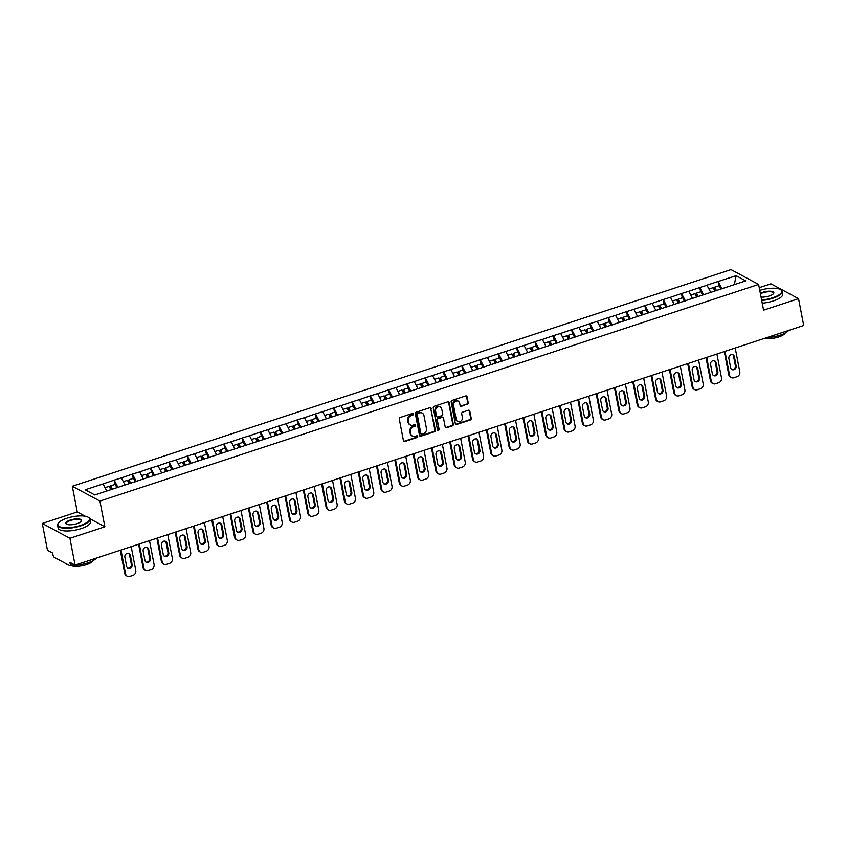 <?xml version="1.0" encoding="UTF-8"?>
<svg xmlns="http://www.w3.org/2000/svg" width="846" height="846" viewBox="0 0 846 846"><rect width="100%" height="100%" fill="white"/><g stroke="black" fill="none" stroke-linecap="round" stroke-linejoin="round"><path stroke-width="1.27" d="M413.398 414.022A0.909 0.793 118.3 0 0 412.436 413.44L400.2 417.469A1.29 1.142 118.3 0 0 399.28 419.045L403.447 440.692A1.29 1.142 118.3 0 0 404.822 441.517L417.067 437.488A0.909 0.793 118.3 0 0 416.74 435.806L415.153 436.325A4.135 3.638 118.3 0 1 410.733 433.691L410.384 431.883A4.135 3.638 118.3 0 1 413.324 426.828L414.91 426.31A0.909 0.793 118.3 0 0 414.582 424.629L413.007 425.147A4.135 3.638 118.3 0 1 408.576 422.514L408.227 420.705A4.135 3.638 118.3 0 1 411.177 415.65L412.753 415.132A0.909 0.793 118.3 0 0 413.398 414.022M410.035 424.787A4.135 3.638 118.3 0 1 408.026 422.217L407.677 420.409A4.135 3.638 118.3 0 1 410.617 415.354L412.203 414.826A0.909 0.793 118.3 0 0 412.711 413.408M403.732 441.252A1.29 1.142 118.3 0 0 404.272 441.221L416.507 437.192A0.909 0.793 118.3 0 0 417.015 435.764M412.182 435.965A4.135 3.638 118.3 0 1 410.173 433.395L409.834 431.587A4.135 3.638 118.3 0 1 412.774 426.532L414.36 426.014A0.909 0.793 118.3 0 0 414.868 424.586M467.299 404.409A1.29 1.142 118.3 0 0 468.219 402.833L467.055 396.763A1.29 1.142 118.3 0 0 465.67 395.939L452.081 400.401A1.29 1.142 118.3 0 0 451.161 401.987L455.328 423.624A1.29 1.142 118.3 0 0 456.713 424.449L470.302 419.976A1.29 1.142 118.3 0 0 471.222 418.4L469.805 411.061A1.29 1.142 118.3 0 0 468.42 410.236L462.614 412.15A1.29 1.142 118.3 0 0 461.683 413.736L462.392 417.374A3.458 3.046 118.3 0 1 456.227 419.394L453.488 405.149A3.458 3.046 118.3 0 1 459.642 403.13L460.108 405.498A1.29 1.142 118.3 0 0 461.482 406.323L466.749 404.113A1.29 1.142 118.3 0 0 467.669 402.537L466.506 396.457A1.29 1.142 118.3 0 0 466.209 395.896M85.224 516.229L77.261 511.957L42.3 523.452L69.911 538.299L104.872 526.794L99.923 501.075L758.619 284.436L763.568 310.154L798.539 298.659L803.7 325.477L75.072 565.117L69.911 562.347L70.292 564.303L72.312 563.637M69.911 538.299L75.072 565.117M431.238 408.533A1.29 1.142 118.3 0 0 429.853 407.719L416.264 412.182A1.29 1.142 118.3 0 0 415.344 413.768L419.51 435.404A1.29 1.142 118.3 0 0 420.896 436.229L434.484 431.756A1.29 1.142 118.3 0 0 435.404 430.18L430.688 408.237A1.29 1.142 118.3 0 0 430.392 407.677M434.167 406.292L447.756 401.829A1.29 1.142 118.3 0 1 449.141 402.643L453.308 424.29A1.29 1.142 118.3 0 1 452.388 425.866L446.572 427.78A1.29 1.142 118.3 0 1 445.197 426.955L443.505 418.178A1.29 1.142 118.3 0 0 442.12 417.364L438.26 418.633A1.29 1.142 118.3 0 0 437.34 420.208L439.095 429.345A0.909 0.793 118.3 0 1 437.488 429.874L433.247 407.878A1.29 1.142 118.3 0 1 434.167 406.292M99.923 501.075L72.312 486.239L731.007 269.588L758.619 284.436M718.899 285.779L718.085 281.496L706.928 285.165L710.777 292.367M718.085 281.496L736.136 275.701L745.749 280.872L94.794 494.963L85.182 489.802L103.075 483.912L106.765 491.029M114.887 484.441L114.062 480.158L103.075 483.912M114.062 480.158L121.38 477.895L125.06 485.012M133.182 478.424L132.357 474.141L121.38 477.895M132.357 474.141L139.685 471.878L143.365 478.984M151.487 472.396L150.662 468.124L139.685 471.878M150.662 468.124L157.991 465.85L161.671 472.967M169.792 466.379L168.967 462.096L157.991 465.85M168.967 462.096L176.296 459.833L179.976 466.95M188.098 460.361L187.273 456.079L176.296 459.833M187.273 456.079L194.591 453.816L198.281 460.933M206.403 454.344L205.578 450.061L194.591 453.816M205.578 450.061L212.896 447.798L216.587 454.905M224.708 448.317L223.883 444.044L212.896 447.798M223.883 444.044L231.201 441.771L234.881 448.888M243.003 442.299L242.178 438.017L231.201 441.771M242.178 438.017L249.507 435.753L253.187 442.87M261.308 436.282L260.483 431.999L249.507 435.753M260.483 431.999L267.812 429.736L271.492 436.843M279.614 430.265L278.789 425.982L267.812 429.736M278.789 425.982L286.117 423.719L289.797 430.826M297.919 424.237L297.094 419.954L286.117 423.719M297.094 419.954L304.412 417.691L308.103 424.808M316.224 418.22L315.399 413.937L304.412 417.691M315.399 413.937L322.717 411.674L326.408 418.791M334.53 412.203L333.705 407.92L322.717 411.674M333.705 407.92L341.023 405.657L344.713 412.763M352.835 406.175L352.01 401.903L341.023 405.657M352.01 401.903L359.328 399.629L363.008 406.746M371.13 400.158L370.305 395.875L359.328 399.629M370.305 395.875L377.633 393.612L381.313 400.729M389.435 394.141L388.61 389.858L377.633 393.612M388.61 389.858L395.939 387.595L399.619 394.712M407.74 388.124L406.915 383.841L395.939 387.595M406.915 383.841L414.244 381.578L417.924 388.684M426.046 382.096L425.221 377.824L414.244 381.578M425.221 377.824L432.539 375.55L436.229 382.667M444.351 376.079L443.526 371.796L432.539 375.55M443.526 371.796L450.844 369.533L454.535 376.65M462.656 370.062L461.831 365.779L450.844 369.533M461.831 365.779L469.149 363.516L472.829 370.633M480.951 364.044L480.126 359.762L469.149 363.516M480.126 359.762L487.455 357.498L491.135 364.605M499.256 358.017L498.431 353.744L487.455 357.498M498.431 353.744L505.76 351.471L509.44 358.588M517.562 351.999L516.737 347.717L505.76 351.471M516.737 347.717L524.065 345.454L527.745 352.571M535.867 345.982L535.042 341.699L524.065 345.454M535.042 341.699L542.371 339.436L546.051 346.543M554.172 339.965L553.347 335.682L542.371 339.436M553.347 335.682L560.665 333.419L564.356 340.526M572.478 333.937L571.653 329.654L560.665 333.419M571.653 329.654L578.971 327.391L582.661 334.508M590.783 327.92L589.958 323.637L578.971 327.391M589.958 323.637L597.276 321.374L600.956 328.491M609.078 321.903L608.253 317.62L597.276 321.374M608.253 317.62L615.581 315.357L619.261 322.463M627.383 315.875L626.558 311.603L615.581 315.357M626.558 311.603L633.887 309.329L637.567 316.446M645.688 309.858L644.864 305.575L633.887 309.329M644.864 305.575L652.192 303.312L655.872 310.429M663.994 303.841L663.169 299.558L652.192 303.312M663.169 299.558L670.487 297.295L674.177 304.412M682.299 297.824L681.474 293.541L670.487 297.295M681.474 293.541L688.792 291.278L692.483 298.384M700.604 291.796L699.779 287.524L688.792 291.278M699.779 287.524L707.097 285.25M699.938 287.608L703.692 294.842M681.633 293.625L685.387 300.869M663.338 299.653L667.082 306.887M645.033 305.67L648.776 312.904M626.727 311.688L630.471 318.921M608.422 317.705L612.166 324.949M590.117 323.732L593.871 330.966M571.811 329.75L575.566 336.983M553.517 335.767L557.26 343M535.211 341.784L538.955 349.028M516.906 347.812L520.65 355.045M498.601 353.829L502.344 361.062M480.295 359.846L484.049 367.079M461.99 365.863L465.744 373.107M443.685 371.891L447.439 379.124M425.39 377.908L429.134 385.142M407.085 383.925L410.828 391.169M388.779 389.953L392.523 397.186M370.474 395.97L374.218 403.204M352.169 401.987L355.923 409.221M333.863 408.005L337.617 415.249M315.569 414.032L319.312 421.266M297.263 420.05L301.007 427.283M278.958 426.067L282.701 433.3M260.653 432.084L264.396 439.328M242.347 438.112L246.101 445.345M224.042 444.129L227.796 451.362M205.737 450.146L209.491 457.379M187.442 456.163L191.185 463.407M169.137 462.191L172.88 469.424M150.831 468.208L154.575 475.441M132.526 474.225L136.269 481.469M114.221 480.253L117.975 487.486M42.3 523.452L47.461 550.281L52.632 553.051L53.002 555.008A1.978 0.687 -108.2 0 0 54.186 557.292L69.816 565.699A1.978 0.687 -108.2 0 0 70.081 565.741A1.978 0.687 -108.2 0 0 70.292 564.303M798.539 298.659L770.928 283.812L759.243 287.661M77.261 511.957L72.312 486.239M718.243 281.591L721.998 288.824M736.136 275.701L734.339 284.616M104.872 526.794L89.835 518.714M419.796 435.976A1.29 1.142 118.3 0 0 420.346 435.933L433.935 431.46A1.29 1.142 118.3 0 0 434.855 429.884L430.688 408.237M417.85 413.451A0.909 0.793 118.3 0 0 417.205 414.561L420.864 433.554A0.909 0.793 118.3 0 0 421.837 434.125L423.508 433.575A4.135 3.638 118.3 0 0 426.447 428.52L423.952 415.534A4.135 3.638 118.3 0 0 419.521 412.901L417.3 413.155A0.909 0.793 118.3 0 0 416.655 414.265L417.205 414.561M421.001 433.871A0.909 0.793 118.3 0 1 420.314 433.258L416.655 414.265M421.943 412.964A4.135 3.638 118.3 0 0 418.971 412.605L419.521 412.901M417.3 413.155L418.971 412.605M445.482 427.526A1.29 1.142 118.3 0 0 446.022 427.484L451.838 425.57A1.29 1.142 118.3 0 0 452.758 423.994L448.592 402.347A1.29 1.142 118.3 0 0 448.306 401.787M442.659 417.321A1.29 1.142 118.3 0 0 441.57 417.067L437.71 418.326A1.29 1.142 118.3 0 0 436.79 419.912L439.095 429.345M437.625 430.191A0.909 0.793 118.3 0 0 438.545 429.049M441.749 409.073A3.458 3.046 118.3 0 0 435.584 411.103L436.557 416.126A1.29 1.142 118.3 0 0 437.932 416.941L441.792 415.672A1.29 1.142 118.3 0 0 442.712 414.096L441.749 409.073M440.026 406.905A3.458 3.046 118.3 0 0 435.034 410.807L435.584 411.103M436.843 416.687A1.29 1.142 118.3 0 1 435.997 415.82L435.034 410.807M460.393 406.069A1.29 1.142 118.3 0 0 460.933 406.027L466.749 404.113M457.919 400.962A3.458 3.046 118.3 0 0 452.927 404.853L453.488 405.149M457.4 421.266A3.458 3.046 118.3 0 1 455.677 419.098L452.927 404.853M455.613 424.195A1.29 1.142 118.3 0 0 456.153 424.153L469.752 419.679A1.29 1.142 118.3 0 0 470.672 418.104L469.255 410.765A1.29 1.142 118.3 0 0 468.97 410.204M124.753 573.451L125.578 573.895A3.955 3.479 118.3 0 0 127.228 576.221L126.403 575.777A3.955 3.479 -61.7 0 1 124.753 573.451L120.28 550.249M128.613 553.199A3.098 2.728 -61.7 0 1 129.512 554.754L131.352 564.314A3.098 2.728 -61.7 0 1 127.566 568.121M125.578 573.895L120.978 550.016M127.228 576.221A3.955 3.479 118.3 0 0 129.808 576.412L132.981 575.365A3.955 3.479 118.3 0 0 135.783 570.532L131.193 546.664M124.827 557.017A3.098 2.728 -61.7 0 1 130.337 555.198L132.177 564.758A3.098 2.728 -61.7 0 1 126.667 566.566L124.827 557.017M110.858 489.686L109.176 486.313L105.031 487.677M116.96 487.814L115.215 484.335L110.699 485.816L112.381 489.178M111.672 489.411L110.329 486.746L110.699 485.816M143.059 567.423L143.883 567.878A3.955 3.479 118.3 0 0 145.533 570.193L144.708 569.749A3.955 3.479 -61.7 0 1 143.059 567.423L138.585 544.232M146.918 547.182A3.098 2.728 -61.7 0 1 147.817 548.737L149.657 558.286A3.098 2.728 -61.7 0 1 145.872 562.104M143.883 567.878L139.283 543.999M145.533 570.193A3.955 3.479 118.3 0 0 148.113 570.384L151.275 569.347A3.955 3.479 118.3 0 0 154.088 564.515L149.499 540.647M143.133 551A3.098 2.728 -61.7 0 1 148.642 549.181L150.482 558.73A3.098 2.728 -61.7 0 1 144.973 560.549L143.133 551M129.152 483.658L127.482 480.295L123.336 481.66M135.265 481.797L133.52 478.307L129.004 479.798L130.686 483.161M129.967 483.394L128.634 480.718L129.004 479.798M161.364 561.406L162.189 561.85A3.955 3.479 118.3 0 0 163.838 564.176L163.003 563.732A3.955 3.479 -61.7 0 1 161.364 561.406L156.891 538.215M165.224 541.154A3.098 2.728 -61.7 0 1 166.123 542.72L167.963 552.269A3.098 2.728 -61.7 0 1 164.166 556.086M162.189 561.85L157.589 537.982M163.838 564.176A3.955 3.479 118.3 0 0 166.419 564.367L169.581 563.33A3.955 3.479 118.3 0 0 172.394 558.497L167.794 534.619M161.427 544.972A3.098 2.728 -61.7 0 1 166.948 543.164L168.788 552.713A3.098 2.728 -61.7 0 1 163.267 554.532L161.427 544.972M147.458 477.641L145.776 474.278L141.631 475.642M153.56 475.78L151.825 472.29L147.31 473.781L148.981 477.144M148.272 477.377L146.94 474.701L147.31 473.781M179.659 555.388L180.494 555.833A3.955 3.479 118.3 0 0 182.144 558.159L181.308 557.715A3.955 3.479 -61.7 0 1 179.659 555.388L175.196 532.187M183.529 535.137A3.098 2.728 -61.7 0 1 184.417 536.692L186.257 546.252A3.098 2.728 -61.7 0 1 182.472 550.069M180.494 555.833L175.894 531.965M182.144 558.159A3.955 3.479 118.3 0 0 184.714 558.349L187.886 557.303A3.955 3.479 118.3 0 0 190.699 552.48L186.099 528.602M179.733 538.955A3.098 2.728 -61.7 0 1 185.253 537.136L187.093 546.696A3.098 2.728 -61.7 0 1 181.573 548.504L179.733 538.955M165.763 471.624L164.082 468.261L159.936 469.625M171.865 469.763L170.131 466.273L165.615 467.753L167.286 471.116M166.577 471.349L165.245 468.684L165.615 467.753M197.964 549.371L198.799 549.815A3.955 3.479 118.3 0 0 200.439 552.142L199.614 551.687A3.955 3.479 -61.7 0 1 197.964 549.371L193.501 526.17M201.824 529.12A3.098 2.728 -61.7 0 1 202.723 530.675L204.563 540.224A3.098 2.728 -61.7 0 1 200.777 544.041M198.799 549.815L194.199 525.937M200.439 552.142A3.955 3.479 118.3 0 0 203.019 552.332L206.191 551.285A3.955 3.479 118.3 0 0 209.004 546.453L204.404 522.585M198.038 532.938A3.098 2.728 -61.7 0 1 203.558 531.119L205.398 540.679A3.098 2.728 -61.7 0 1 199.878 542.487L198.038 532.938M184.068 465.607L182.387 462.233L178.242 463.597M190.17 463.735L188.436 460.245L183.91 461.736L185.591 465.099M184.883 465.332L183.55 462.656L183.91 461.736M216.269 543.344L217.094 543.788A3.955 3.479 118.3 0 0 218.744 546.114L217.919 545.67A3.955 3.479 -61.7 0 1 216.269 543.344L211.807 520.153M220.129 523.103A3.098 2.728 -61.7 0 1 221.028 524.657L222.868 534.207A3.098 2.728 -61.7 0 1 219.082 538.024M217.094 543.788L212.505 519.92M218.744 546.114A3.955 3.479 118.3 0 0 221.324 546.305L224.497 545.268A3.955 3.479 118.3 0 0 227.31 540.435L222.71 516.568M216.343 526.91A3.098 2.728 -61.7 0 1 221.864 525.102L223.693 534.651A3.098 2.728 -61.7 0 1 218.183 536.47L216.343 526.91M202.374 459.579L200.692 456.216L196.547 457.58M208.476 457.718L206.731 454.228L202.215 455.719L203.897 459.082M203.188 459.315L201.856 456.639L202.215 455.719M80.433 525.451A16.085 5.192 -10.9 0 0 88.206 517.234A16.085 5.192 -10.9 0 0 66.961 518.207A16.085 5.192 -10.9 0 0 58.522 522.944A16.085 5.192 -10.9 0 0 63.408 527.608A16.085 5.192 -10.9 0 0 80.433 525.451M88.407 517.361A16.476 5.319 169.1 0 1 88.629 517.488A16.476 5.319 169.1 0 1 89.951 519.084A16.476 5.319 169.1 0 1 80.677 525.905A16.476 5.319 169.1 0 1 57.591 525.313A16.476 5.319 169.1 0 1 58.226 523.346A16.476 5.319 169.1 0 1 58.385 523.145M77.071 523.642A8.037 2.601 169.1 0 1 66.443 524.129A8.037 2.601 169.1 0 1 70.334 520.026A8.037 2.601 169.1 0 1 78.847 518.947A8.037 2.601 169.1 0 1 81.29 521.273A8.037 2.601 169.1 0 1 77.071 523.642M81.121 521.474A7.646 2.475 -10.9 0 0 81.279 520.755A7.646 2.475 -10.9 0 0 70.567 520.48A7.646 2.475 -10.9 0 0 66.263 523.642A7.646 2.475 -10.9 0 0 66.686 524.256M96.391 558.106A16.476 5.319 169.1 0 1 87.794 562.897A16.476 5.319 169.1 0 1 71.646 565.223M92.901 560.761A11.865 3.828 169.1 0 1 86.408 564.673A11.865 3.828 169.1 0 1 70.874 565.477M89.951 519.084L90.469 521.781A16.476 5.319 169.1 0 1 81.195 528.602A16.476 5.319 169.1 0 1 58.11 528.01L57.591 525.313M67.849 564.642A16.476 5.319 169.1 0 1 65.163 563.193M761.612 299.981A16.085 5.192 -10.9 0 0 772.694 297.771A16.085 5.192 -10.9 0 0 780.456 289.554A16.085 5.192 -10.9 0 0 759.761 290.358M780.668 289.681A16.476 5.319 169.1 0 1 780.89 289.808A16.476 5.319 169.1 0 1 782.201 291.405A16.476 5.319 169.1 0 1 772.927 298.226A16.476 5.319 169.1 0 1 761.707 300.478M760.321 293.266A8.037 2.601 169.1 0 1 762.584 292.346A8.037 2.601 169.1 0 1 771.108 291.267A8.037 2.601 169.1 0 1 773.54 293.594A8.037 2.601 169.1 0 1 769.321 295.963A8.037 2.601 169.1 0 1 761.051 297.062M773.371 293.795A7.646 2.475 -10.9 0 0 773.53 293.076A7.646 2.475 -10.9 0 0 762.828 292.801A7.646 2.475 -10.9 0 0 760.427 293.805M788.652 330.426A16.476 5.319 169.1 0 1 780.054 335.217A16.476 5.319 169.1 0 1 766.92 337.575M785.162 333.081A11.865 3.828 169.1 0 1 778.658 336.994A11.865 3.828 169.1 0 1 764.615 338.337M782.201 291.405L782.719 294.101A16.476 5.319 169.1 0 1 773.445 300.922A16.476 5.319 169.1 0 1 762.225 303.175M234.575 537.326L235.4 537.77A3.955 3.479 118.3 0 0 237.049 540.097L236.224 539.653A3.955 3.479 -61.7 0 1 234.575 537.326L230.112 514.125M238.435 517.075A3.098 2.728 -61.7 0 1 239.333 518.64L241.173 528.19A3.098 2.728 -61.7 0 1 237.388 532.007M235.4 537.77L230.81 513.903M237.049 540.097A3.955 3.479 118.3 0 0 239.63 540.287L242.802 539.251A3.955 3.479 118.3 0 0 245.615 534.418L241.015 510.54M234.649 520.893A3.098 2.728 -61.7 0 1 240.158 519.084L241.998 528.634A3.098 2.728 -61.7 0 1 236.489 530.453L234.649 520.893M220.679 453.562L218.998 450.199L214.852 451.563M226.781 451.701L225.036 448.211L220.52 449.691L222.202 453.065M221.493 453.297L220.15 450.622L220.52 449.691M252.88 531.309L253.705 531.753A3.955 3.479 118.3 0 0 255.355 534.08L254.53 533.636A3.955 3.479 -61.7 0 1 252.88 531.309L248.407 508.108M256.74 511.058A3.098 2.728 -61.7 0 1 257.639 512.613L259.479 522.172A3.098 2.728 -61.7 0 1 255.693 525.99M253.705 531.753L249.105 507.875M255.355 534.08A3.955 3.479 118.3 0 0 257.935 534.27L261.097 533.223A3.955 3.479 118.3 0 0 263.91 528.39L259.32 504.523M252.954 514.876A3.098 2.728 -61.7 0 1 258.464 513.057L260.304 522.617A3.098 2.728 -61.7 0 1 254.794 524.425L252.954 514.876M238.974 447.545L237.303 444.182L233.158 445.546M245.086 445.673L243.341 442.194L238.826 443.674L240.507 447.037M239.799 447.27L238.456 444.605L238.826 443.674M271.185 525.292L272.01 525.736A3.955 3.479 118.3 0 0 273.66 528.052L272.824 527.608A3.955 3.479 -61.7 0 1 271.185 525.292L266.712 502.09M275.045 505.041A3.098 2.728 -61.7 0 1 275.944 506.595L277.784 516.145A3.098 2.728 -61.7 0 1 273.988 519.962M272.01 525.736L267.41 501.858M273.66 528.052A3.955 3.479 118.3 0 0 276.24 528.253L279.402 527.206A3.955 3.479 118.3 0 0 282.215 522.373L277.625 498.506M271.259 508.858A3.098 2.728 -61.7 0 1 276.769 507.04L278.609 516.599A3.098 2.728 -61.7 0 1 273.099 518.408L271.259 508.858M257.279 441.517L255.608 438.154L251.452 439.518M263.392 439.656L261.647 436.166L257.131 437.657L258.813 441.02M258.093 441.252L256.761 438.577L257.131 437.657M289.48 519.264L290.315 519.708A3.955 3.479 118.3 0 0 291.965 522.035L291.13 521.591A3.955 3.479 -61.7 0 1 289.48 519.264L285.017 496.073M293.351 499.013A3.098 2.728 -61.7 0 1 294.249 500.578L296.089 510.127A3.098 2.728 -61.7 0 1 292.293 513.945M290.315 519.708L285.715 495.841M291.965 522.035A3.955 3.479 118.3 0 0 294.545 522.225L297.707 521.189A3.955 3.479 118.3 0 0 300.52 516.356L295.92 492.478M289.554 502.831A3.098 2.728 -61.7 0 1 295.074 501.022L296.914 510.572A3.098 2.728 -61.7 0 1 291.394 512.39L289.554 502.831M275.585 435.5L273.903 432.137L269.758 433.501M281.686 433.638L279.952 430.149L275.436 431.64L277.107 435.003M276.399 435.235L275.066 432.56L275.436 431.64M307.785 513.247L308.621 513.691A3.955 3.479 118.3 0 0 310.26 516.018L309.435 515.574A3.955 3.479 -61.7 0 1 307.785 513.247L303.323 490.046M311.645 492.996A3.098 2.728 -61.7 0 1 312.544 494.55L314.384 504.11A3.098 2.728 -61.7 0 1 310.598 507.928M308.621 513.691L304.021 489.823M310.26 516.018A3.955 3.479 118.3 0 0 312.84 516.208L316.013 515.172A3.955 3.479 118.3 0 0 318.826 510.339L314.226 486.461M307.859 496.814A3.098 2.728 -61.7 0 1 313.38 495.005L315.22 504.554A3.098 2.728 -61.7 0 1 309.699 506.363L307.859 496.814M293.89 429.482L292.208 426.12L288.063 427.484M299.992 427.621L298.257 424.132L293.731 425.612L295.413 428.975M294.704 429.218L293.372 426.543L293.731 425.612M326.091 507.23L326.916 507.674A3.955 3.479 118.3 0 0 328.565 510.001L327.74 509.556A3.955 3.479 -61.7 0 1 326.091 507.23L321.628 484.028M329.951 486.979A3.098 2.728 -61.7 0 1 330.849 488.533L332.69 498.093A3.098 2.728 -61.7 0 1 328.904 501.911M326.916 507.674L322.326 483.796M328.565 510.001A3.955 3.479 118.3 0 0 331.146 510.191L334.318 509.144A3.955 3.479 118.3 0 0 337.131 504.311L332.531 480.443M326.165 490.796A3.098 2.728 -61.7 0 1 331.685 488.977L333.525 498.537A3.098 2.728 -61.7 0 1 328.005 500.346L326.165 490.796M312.195 423.465L310.514 420.102L306.368 421.456M318.297 421.594L316.552 418.114L312.037 419.595L313.718 422.958M313.009 423.19L311.677 420.525L312.037 419.595M344.396 501.202L345.221 501.657A3.955 3.479 118.3 0 0 346.871 503.973L346.046 503.529A3.955 3.479 -61.7 0 1 344.396 501.202L339.933 478.011M348.256 480.962A3.098 2.728 -61.7 0 1 349.155 482.516L350.995 492.065A3.098 2.728 -61.7 0 1 347.209 495.883M345.221 501.657L340.631 477.779M346.871 503.973A3.955 3.479 118.3 0 0 349.451 504.174L352.623 503.127A3.955 3.479 118.3 0 0 355.436 498.294L350.836 474.426M344.47 484.779A3.098 2.728 -61.7 0 1 349.98 482.96L351.82 492.509A3.098 2.728 -61.7 0 1 346.31 494.328L344.47 484.779M330.5 417.438L328.819 414.075L324.674 415.439M336.602 415.576L334.857 412.087L330.342 413.578L332.023 416.941M331.315 417.173L329.982 414.498L330.342 413.578M362.701 495.185L363.526 495.629A3.955 3.479 118.3 0 0 365.176 497.956L364.351 497.511A3.955 3.479 -61.7 0 1 362.701 495.185L358.228 471.994M366.561 474.934A3.098 2.728 -61.7 0 1 367.46 476.499L369.3 486.048A3.098 2.728 -61.7 0 1 365.514 489.866M363.526 495.629L358.926 471.761M365.176 497.956A3.955 3.479 118.3 0 0 367.756 498.146L370.929 497.11A3.955 3.479 118.3 0 0 373.731 492.277L369.142 468.398M362.775 478.751A3.098 2.728 -61.7 0 1 368.285 476.943L370.125 486.492A3.098 2.728 -61.7 0 1 364.615 488.311L362.775 478.751M348.806 411.42L347.124 408.058L342.979 409.422M354.908 409.559L353.163 406.069L348.647 407.56L350.329 410.923M349.62 411.156L348.277 408.481L348.647 407.56M381.007 489.168L381.832 489.612A3.955 3.479 118.3 0 0 383.481 491.938L382.656 491.494A3.955 3.479 -61.7 0 1 381.007 489.168L376.533 465.966M384.867 468.917A3.098 2.728 -61.7 0 1 385.765 470.471L387.605 480.031A3.098 2.728 -61.7 0 1 383.82 483.849M381.832 489.612L377.231 465.744M383.481 491.938A3.955 3.479 118.3 0 0 386.062 492.129L389.223 491.082A3.955 3.479 118.3 0 0 392.036 486.26L387.447 462.381M381.081 472.734A3.098 2.728 -61.7 0 1 386.59 470.926L388.43 480.475A3.098 2.728 -61.7 0 1 382.921 482.283L381.081 472.734M367.101 405.403L365.43 402.04L361.284 403.405M373.213 403.542L371.468 400.052L366.953 401.533L368.634 404.896M367.915 405.139L366.582 402.463L366.953 401.533M399.312 483.151L400.137 483.595A3.955 3.479 118.3 0 0 401.787 485.921L400.951 485.477A3.955 3.479 -61.7 0 1 399.312 483.151L394.839 459.949M403.172 462.899A3.098 2.728 -61.7 0 1 404.071 464.454L405.911 474.014A3.098 2.728 -61.7 0 1 402.114 477.821M400.137 483.595L395.537 459.716M401.787 485.921A3.955 3.479 118.3 0 0 404.367 486.112L407.529 485.065A3.955 3.479 118.3 0 0 410.342 480.232L405.742 456.364M399.375 466.717A3.098 2.728 -61.7 0 1 404.896 464.898L406.736 474.458A3.098 2.728 -61.7 0 1 401.216 476.266L399.375 466.717M385.406 399.386L383.724 396.013L379.579 397.377M391.508 397.514L389.773 394.035L385.258 395.516L386.929 398.878M386.22 399.111L384.888 396.436L385.258 395.516M417.607 477.123L418.442 477.578A3.955 3.479 118.3 0 0 420.092 479.894L419.256 479.449A3.955 3.479 -61.7 0 1 417.607 477.123L413.144 453.932M421.477 456.882A3.098 2.728 -61.7 0 1 422.365 458.437L424.206 467.986A3.098 2.728 -61.7 0 1 420.42 471.804M418.442 477.578L413.842 453.699M420.092 479.894A3.955 3.479 118.3 0 0 422.662 480.084L425.834 479.048A3.955 3.479 118.3 0 0 428.647 474.215L424.047 450.347M417.681 460.7A3.098 2.728 -61.7 0 1 423.201 458.881L425.041 468.43A3.098 2.728 -61.7 0 1 419.521 470.249L417.681 460.7M403.711 393.358L402.03 389.995L397.884 391.36M409.813 391.497L408.079 388.007L403.563 389.498L405.234 392.861M404.525 393.094L403.193 390.418L403.563 389.498M435.912 471.106L436.748 471.55A3.955 3.479 118.3 0 0 438.387 473.876L437.562 473.432A3.955 3.479 -61.7 0 1 435.912 471.106L431.449 447.915M439.772 450.855A3.098 2.728 -61.7 0 1 440.671 452.42L442.511 461.969A3.098 2.728 -61.7 0 1 438.725 465.786M436.748 471.55L432.147 447.682M438.387 473.876A3.955 3.479 118.3 0 0 440.967 474.067L444.139 473.03A3.955 3.479 118.3 0 0 446.952 468.198L442.352 444.319M435.986 454.672A3.098 2.728 -61.7 0 1 441.506 452.864L443.346 462.413A3.098 2.728 -61.7 0 1 437.826 464.232L435.986 454.672M422.017 387.341L420.335 383.978L416.19 385.342M428.118 385.48L426.384 381.99L421.858 383.471L423.539 386.844M422.831 387.077L421.498 384.401L421.858 383.471M454.217 465.089L455.042 465.533A3.955 3.479 118.3 0 0 456.692 467.859L455.867 467.415A3.955 3.479 -61.7 0 1 454.217 465.089L449.755 441.887M458.077 444.837A3.098 2.728 -61.7 0 1 458.976 446.392L460.816 455.952A3.098 2.728 -61.7 0 1 457.03 459.769M455.042 465.533L450.453 441.665M456.692 467.859A3.955 3.479 118.3 0 0 459.272 468.05L462.445 467.003A3.955 3.479 118.3 0 0 465.258 462.18L460.658 438.302M454.291 448.655A3.098 2.728 -61.7 0 1 459.812 446.836L461.641 456.396A3.098 2.728 -61.7 0 1 456.131 458.204L454.291 448.655M440.322 381.324L438.64 377.961L434.495 379.325M446.424 379.463L444.679 375.973L440.163 377.453L441.845 380.816M441.136 381.049L439.804 378.384L440.163 377.453M472.523 459.071L473.348 459.515A3.955 3.479 118.3 0 0 474.997 461.842L474.172 461.387A3.955 3.479 -61.7 0 1 472.523 459.071L468.06 435.87M476.383 438.82A3.098 2.728 -61.7 0 1 477.281 440.375L479.122 449.924A3.098 2.728 -61.7 0 1 475.336 453.742M473.348 459.515L468.758 435.637M474.997 461.842A3.955 3.479 118.3 0 0 477.578 462.032L480.75 460.985A3.955 3.479 118.3 0 0 483.563 456.153L478.963 432.285M472.597 442.638A3.098 2.728 -61.7 0 1 478.106 440.819L479.946 450.379A3.098 2.728 -61.7 0 1 474.437 452.187L472.597 442.638M458.627 375.307L456.946 371.933L452.8 373.298M464.729 373.435L462.984 369.945L458.469 371.436L460.15 374.799M459.441 375.032L458.098 372.356L458.469 371.436M490.828 453.044L491.653 453.488A3.955 3.479 118.3 0 0 493.303 455.814L492.478 455.37A3.955 3.479 -61.7 0 1 490.828 453.044L486.355 429.853M494.688 432.803A3.098 2.728 -61.7 0 1 495.587 434.358L497.427 443.907A3.098 2.728 -61.7 0 1 493.641 447.724M491.653 453.488L487.053 429.62M493.303 455.814A3.955 3.479 118.3 0 0 495.883 456.005L499.045 454.968A3.955 3.479 118.3 0 0 501.858 450.135L497.268 426.268M490.902 436.61A3.098 2.728 -61.7 0 1 496.412 434.802L498.252 444.351A3.098 2.728 -61.7 0 1 492.742 446.17L490.902 436.61M476.922 369.279L475.251 365.916L471.106 367.28M483.034 367.418L481.289 363.928L476.774 365.419L478.455 368.782M477.747 369.015L476.404 366.339L476.774 365.419M509.133 447.026L509.958 447.471A3.955 3.479 118.3 0 0 511.608 449.797L510.773 449.353A3.955 3.479 -61.7 0 1 509.133 447.026L504.66 423.825M512.993 426.775A3.098 2.728 -61.7 0 1 513.892 428.34L515.732 437.89A3.098 2.728 -61.7 0 1 511.946 441.707M509.958 447.471L505.358 423.603M511.608 449.797A3.955 3.479 118.3 0 0 514.188 449.987L517.35 448.951A3.955 3.479 118.3 0 0 520.163 444.118L515.574 420.24M509.207 430.593A3.098 2.728 -61.7 0 1 514.717 428.785L516.557 438.334A3.098 2.728 -61.7 0 1 511.047 440.153L509.207 430.593M495.227 363.262L493.556 359.899L489.4 361.263M501.34 361.401L499.595 357.911L495.079 359.391L496.761 362.765M496.042 362.997L494.709 360.322L495.079 359.391M527.428 441.009L528.264 441.453A3.955 3.479 118.3 0 0 529.913 443.78L529.078 443.336A3.955 3.479 -61.7 0 1 527.428 441.009L522.965 417.808M531.299 420.758A3.098 2.728 -61.7 0 1 532.197 422.313L534.038 431.872A3.098 2.728 -61.7 0 1 530.241 435.69M528.264 441.453L523.663 417.575M529.913 443.78A3.955 3.479 118.3 0 0 532.494 443.97L535.655 442.923A3.955 3.479 118.3 0 0 538.468 438.091L533.868 414.223M527.502 424.576A3.098 2.728 -61.7 0 1 533.022 422.757L534.862 432.317A3.098 2.728 -61.7 0 1 529.342 434.125L527.502 424.576M513.533 357.245L511.851 353.882L507.706 355.246M519.634 355.373L517.9 351.894L513.385 353.374L515.055 356.737M514.347 356.97L513.014 354.305L513.385 353.374M545.733 434.992L546.569 435.436A3.955 3.479 118.3 0 0 548.208 437.752L547.383 437.308A3.955 3.479 -61.7 0 1 545.733 434.992L541.271 411.791M549.593 414.741A3.098 2.728 -61.7 0 1 550.492 416.295L552.332 425.845A3.098 2.728 -61.7 0 1 548.546 429.662M546.569 435.436L541.969 411.558M548.208 437.752A3.955 3.479 118.3 0 0 550.788 437.953L553.961 436.906A3.955 3.479 118.3 0 0 556.774 432.073L552.174 408.206M545.807 418.559A3.098 2.728 -61.7 0 1 551.328 416.74L553.168 426.299A3.098 2.728 -61.7 0 1 547.648 428.108L545.807 418.559M531.838 351.217L530.156 347.854L526.011 349.218M537.94 349.356L536.205 345.866L531.679 347.357L533.361 350.72M532.652 350.953L531.32 348.277L531.679 347.357M564.039 428.964L564.874 429.408A3.955 3.479 118.3 0 0 566.513 431.735L565.688 431.291A3.955 3.479 -61.7 0 1 564.039 428.964L559.576 405.773M567.899 408.713A3.098 2.728 -61.7 0 1 568.798 410.278L570.638 419.828A3.098 2.728 -61.7 0 1 566.852 423.645M564.874 429.408L560.274 405.541M566.513 431.735A3.955 3.479 118.3 0 0 569.094 431.925L572.266 430.889A3.955 3.479 118.3 0 0 575.079 426.056L570.479 402.178M564.113 412.531A3.098 2.728 -61.7 0 1 569.633 410.722L571.473 420.272A3.098 2.728 -61.7 0 1 565.953 422.091L564.113 412.531M550.143 345.2L548.462 341.837L544.316 343.201M556.245 343.339L554.5 339.849L549.985 341.34L551.666 344.703M550.958 344.935L549.625 342.26L549.985 341.34M582.344 422.947L583.169 423.391A3.955 3.479 118.3 0 0 584.819 425.718L583.994 425.274A3.955 3.479 -61.7 0 1 582.344 422.947L577.881 399.746M586.204 402.696A3.098 2.728 -61.7 0 1 587.103 404.251L588.943 413.81A3.098 2.728 -61.7 0 1 585.157 417.628M583.169 423.391L578.579 399.524M584.819 425.718A3.955 3.479 118.3 0 0 587.399 425.908L590.571 424.872A3.955 3.479 118.3 0 0 593.384 420.039L588.784 396.161M582.418 406.514A3.098 2.728 -61.7 0 1 587.928 404.705L589.768 414.254A3.098 2.728 -61.7 0 1 584.258 416.063L582.418 406.514M568.449 339.183L566.767 335.82L562.622 337.184M574.55 337.321L572.805 333.832L568.29 335.312L569.971 338.675M569.263 338.918L567.93 336.243L568.29 335.312M600.649 416.93L601.474 417.374A3.955 3.479 118.3 0 0 603.124 419.701L602.299 419.256A3.955 3.479 -61.7 0 1 600.649 416.93L596.176 393.728M604.509 396.679A3.098 2.728 -61.7 0 1 605.408 398.233L607.248 407.793A3.098 2.728 -61.7 0 1 603.462 411.611M601.474 417.374L596.874 393.496M603.124 419.701A3.955 3.479 118.3 0 0 605.704 419.891L608.877 418.844A3.955 3.479 118.3 0 0 611.679 414.011L607.09 390.143M600.723 400.496A3.098 2.728 -61.7 0 1 606.233 398.678L608.073 408.237A3.098 2.728 -61.7 0 1 602.563 410.046L600.723 400.496M586.754 333.165L585.072 329.803L580.927 331.156M592.856 331.294L591.111 327.814L586.595 329.295L588.277 332.658M587.568 332.89L586.225 330.226L586.595 329.295M618.955 410.902L619.78 411.357A3.955 3.479 118.3 0 0 621.429 413.673L620.604 413.229A3.955 3.479 -61.7 0 1 618.955 410.902L614.482 387.711M622.815 390.662A3.098 2.728 -61.7 0 1 623.714 392.216L625.554 401.765A3.098 2.728 -61.7 0 1 621.768 405.583M619.78 411.357L615.179 387.479M621.429 413.673A3.955 3.479 118.3 0 0 624.01 413.874L627.172 412.827A3.955 3.479 118.3 0 0 629.984 407.994L625.395 384.126M619.029 394.479A3.098 2.728 -61.7 0 1 624.538 392.66L626.378 402.21A3.098 2.728 -61.7 0 1 620.869 404.028L619.029 394.479M605.049 327.138L603.378 323.775L599.232 325.139M611.161 325.276L609.416 321.787L604.901 323.278L606.582 326.641M605.863 326.873L604.53 324.198L604.901 323.278M637.26 404.885L638.085 405.329A3.955 3.479 118.3 0 0 639.735 407.656L638.899 407.212A3.955 3.479 -61.7 0 1 637.26 404.885L632.787 381.694M641.12 384.634A3.098 2.728 -61.7 0 1 642.019 386.199L643.859 395.748A3.098 2.728 -61.7 0 1 640.062 399.566M638.085 405.329L633.485 381.461M639.735 407.656A3.955 3.479 118.3 0 0 642.315 407.846L645.477 406.81A3.955 3.479 118.3 0 0 648.29 401.977L643.69 378.099M637.334 388.451A3.098 2.728 -61.7 0 1 642.844 386.643L644.684 396.192A3.098 2.728 -61.7 0 1 639.164 398.011L637.334 388.451M623.354 321.12L621.673 317.758L617.527 319.122M629.456 319.259L627.721 315.77L623.206 317.261L624.877 320.623M624.168 320.856L622.836 318.181L623.206 317.261M655.555 398.868L656.39 399.312A3.955 3.479 118.3 0 0 658.04 401.639L657.205 401.194A3.955 3.479 -61.7 0 1 655.555 398.868L651.092 375.666M659.425 378.617A3.098 2.728 -61.7 0 1 660.324 380.171L662.154 389.731A3.098 2.728 -61.7 0 1 658.368 393.549M656.39 399.312L651.79 375.444M658.04 401.639A3.955 3.479 118.3 0 0 660.61 401.829L663.782 400.782A3.955 3.479 118.3 0 0 666.595 395.96L661.995 372.081M655.629 382.434A3.098 2.728 -61.7 0 1 661.149 380.626L662.989 390.175A3.098 2.728 -61.7 0 1 657.469 391.984L655.629 382.434M641.659 315.103L639.978 311.74L635.832 313.105M647.761 313.242L646.027 309.752L641.511 311.233L643.182 314.596M642.474 314.839L641.141 312.163L641.511 311.233M673.86 392.851L674.696 393.295A3.955 3.479 118.3 0 0 676.335 395.621L675.51 395.177A3.955 3.479 -61.7 0 1 673.86 392.851L669.398 369.649M677.72 372.6A3.098 2.728 -61.7 0 1 678.619 374.154L680.459 383.714A3.098 2.728 -61.7 0 1 676.673 387.521M674.696 393.295L670.095 369.416M676.335 395.621A3.955 3.479 118.3 0 0 678.915 395.812L682.088 394.765A3.955 3.479 118.3 0 0 684.9 389.932L680.3 366.064M673.934 376.417A3.098 2.728 -61.7 0 1 679.454 374.598L681.294 384.158A3.098 2.728 -61.7 0 1 675.774 385.966L673.934 376.417M659.965 309.086L658.283 305.713L654.138 307.077M666.066 307.214L664.332 303.735L659.806 305.216L661.487 308.579M660.779 308.811L659.446 306.136L659.806 305.216M692.165 386.823L692.99 387.278A3.955 3.479 118.3 0 0 694.64 389.594L693.815 389.149A3.955 3.479 -61.7 0 1 692.165 386.823L687.703 363.632M696.025 366.582A3.098 2.728 -61.7 0 1 696.924 368.137L698.764 377.686A3.098 2.728 -61.7 0 1 694.978 381.504M692.99 387.278L688.401 363.399M694.64 389.594A3.955 3.479 118.3 0 0 697.22 389.784L700.393 388.748A3.955 3.479 118.3 0 0 703.206 383.915L698.606 360.047M692.24 370.4A3.098 2.728 -61.7 0 1 697.76 368.581L699.589 378.13A3.098 2.728 -61.7 0 1 694.08 379.949L692.24 370.4M678.27 303.058L676.589 299.695L672.443 301.06M684.372 301.197L682.627 297.707L678.111 299.198L679.793 302.561M679.084 302.794L677.752 300.119L678.111 299.198M710.471 380.806L711.296 381.25A3.955 3.479 118.3 0 0 712.945 383.576L712.12 383.132A3.955 3.479 -61.7 0 1 710.471 380.806L706.008 357.604M714.331 360.555A3.098 2.728 -61.7 0 1 715.23 362.12L717.07 371.669A3.098 2.728 -61.7 0 1 713.284 375.487M711.296 381.25L706.706 357.382M712.945 383.576A3.955 3.479 118.3 0 0 715.526 383.767L718.698 382.73A3.955 3.479 118.3 0 0 721.511 377.898L716.911 354.019M710.545 364.372A3.098 2.728 -61.7 0 1 716.054 362.564L717.894 372.113A3.098 2.728 -61.7 0 1 712.385 373.932L710.545 364.372M696.575 297.041L694.894 293.678L690.748 295.043M702.677 295.18L700.932 291.69L696.417 293.171L698.098 296.544M697.39 296.777L696.047 294.101L696.417 293.171M728.776 374.789L729.601 375.233A3.955 3.479 118.3 0 0 731.251 377.559L730.426 377.115A3.955 3.479 -61.7 0 1 728.776 374.789L724.303 351.587M732.636 354.537A3.098 2.728 -61.7 0 1 733.535 356.092L735.375 365.652A3.098 2.728 -61.7 0 1 731.589 369.469M729.601 375.233L725.001 351.365M731.251 377.559A3.955 3.479 118.3 0 0 733.831 377.75L736.993 376.703A3.955 3.479 118.3 0 0 739.806 371.87L735.216 348.002M728.85 358.355A3.098 2.728 -61.7 0 1 734.36 356.536L736.2 366.096A3.098 2.728 -61.7 0 1 730.69 367.904L728.85 358.355M714.87 291.024L713.199 287.661L709.054 289.025M720.982 289.152L719.237 285.673L714.722 287.154L716.403 290.516M715.695 290.749L714.352 288.084L714.722 287.154M410.617 415.354L411.177 415.65M407.677 420.409L408.227 420.705M408.026 422.217L408.576 422.514M414.36 426.014L414.91 426.31M412.774 426.532L413.324 426.828M409.834 431.587L410.384 431.883M410.173 433.395L410.733 433.691M416.507 437.192L417.067 437.488M404.272 441.221L404.822 441.517M412.203 414.826L412.753 415.132M434.855 429.884L435.404 430.18M433.935 431.46L434.484 431.756M420.346 435.933L420.896 436.229M420.314 433.258L420.864 433.554M448.592 402.347L449.141 402.643M452.758 423.994L453.308 424.29M451.838 425.57L452.388 425.866M446.022 427.484L446.572 427.78M441.57 417.067L442.12 417.364M437.71 418.326L438.26 418.633M436.79 419.912L437.34 420.208M435.997 415.82L436.557 416.126M460.933 406.027L461.482 406.323M455.677 419.098L456.227 419.394M469.255 410.765L469.805 411.061M470.672 418.104L471.222 418.4M469.752 419.679L470.302 419.976M456.153 424.153L456.713 424.449M466.506 396.457L467.055 396.763M467.669 402.537L468.219 402.833M129.512 554.754L130.337 555.198M131.352 564.314L132.177 564.758M147.817 548.737L148.642 549.181M149.657 558.286L150.482 558.73M166.123 542.72L166.948 543.164M167.963 552.269L168.788 552.713M184.417 536.692L185.253 537.136M186.257 546.252L187.093 546.696M202.723 530.675L203.558 531.119M204.563 540.224L205.398 540.679M221.028 524.657L221.864 525.102M222.868 534.207L223.693 534.651M239.333 518.64L240.158 519.084M241.173 528.19L241.998 528.634M257.639 512.613L258.464 513.057M259.479 522.172L260.304 522.617M275.944 506.595L276.769 507.04M277.784 516.145L278.609 516.599M294.249 500.578L295.074 501.022M296.089 510.127L296.914 510.572M312.544 494.55L313.38 495.005M314.384 504.11L315.22 504.554M330.849 488.533L331.685 488.977M332.69 498.093L333.525 498.537M349.155 482.516L349.98 482.96M350.995 492.065L351.82 492.509M367.46 476.499L368.285 476.943M369.3 486.048L370.125 486.492M385.765 470.471L386.59 470.926M387.605 480.031L388.43 480.475M404.071 464.454L404.896 464.898M405.911 474.014L406.736 474.458M422.365 458.437L423.201 458.881M424.206 467.986L425.041 468.43M440.671 452.42L441.506 452.864M442.511 461.969L443.346 462.413M458.976 446.392L459.812 446.836M460.816 455.952L461.641 456.396M477.281 440.375L478.106 440.819M479.122 449.924L479.946 450.379M495.587 434.358L496.412 434.802M497.427 443.907L498.252 444.351M513.892 428.34L514.717 428.785M515.732 437.89L516.557 438.334M532.197 422.313L533.022 422.757M534.038 431.872L534.862 432.317M550.492 416.295L551.328 416.74M552.332 425.845L553.168 426.299M568.798 410.278L569.633 410.722M570.638 419.828L571.473 420.272M587.103 404.251L587.928 404.705M588.943 413.81L589.768 414.254M605.408 398.233L606.233 398.678M607.248 407.793L608.073 408.237M623.714 392.216L624.538 392.66M625.554 401.765L626.378 402.21M642.019 386.199L642.844 386.643M643.859 395.748L644.684 396.192M660.324 380.171L661.149 380.626M662.154 389.731L662.989 390.175M678.619 374.154L679.454 374.598M680.459 383.714L681.294 384.158M696.924 368.137L697.76 368.581M698.764 377.686L699.589 378.13M715.23 362.12L716.054 362.564M717.07 371.669L717.894 372.113M733.535 356.092L734.36 356.536M735.375 365.652L736.2 366.096M70.081 565.741L73.888 564.483M409.75 424.65L410.299 424.946M411.907 435.827L412.457 436.124M420.695 433.787L421.245 434.083M421.668 412.806L422.228 413.102M442.416 417.12L442.966 417.427M439.751 406.746L440.311 407.042M436.536 416.581L437.096 416.877M457.654 400.793L458.204 401.089M457.115 421.139L457.665 421.435"/></g></svg>
